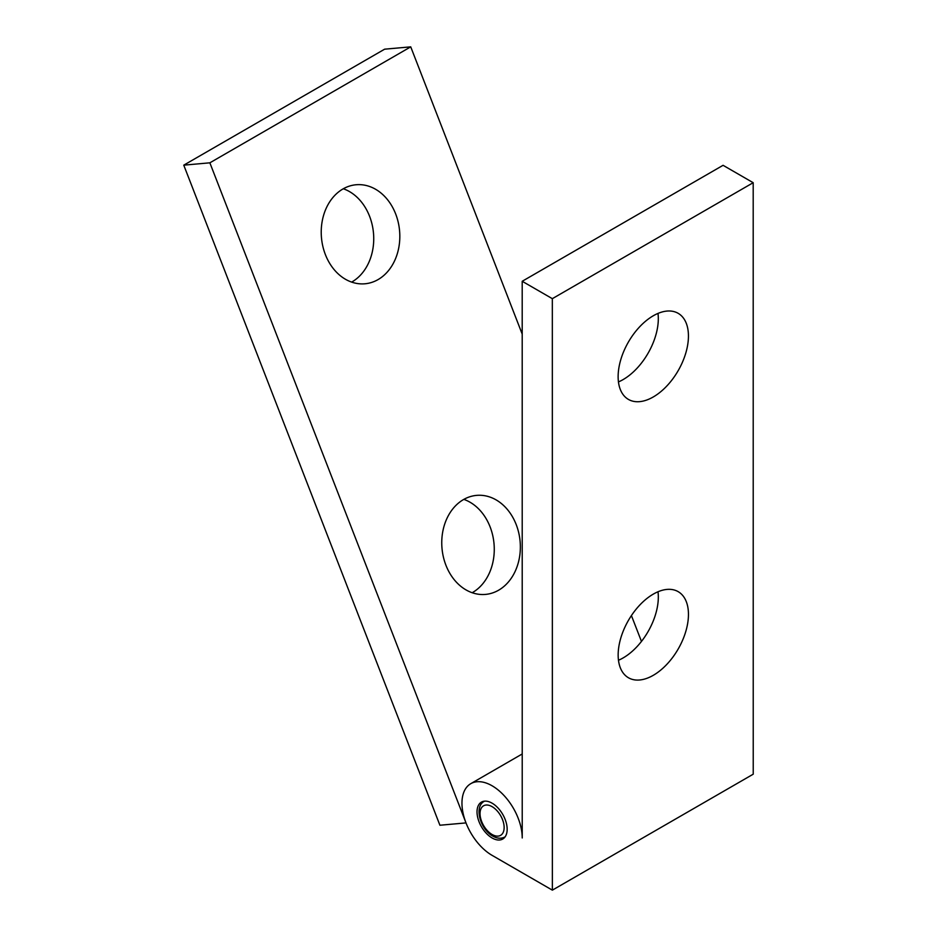 <?xml version="1.0" encoding="UTF-8"?>
<svg xmlns="http://www.w3.org/2000/svg" width="937" height="937" viewBox="0 0 937 937"><rect width="100%" height="100%" fill="white"/><g stroke="black" fill="none" stroke-linecap="round" stroke-linejoin="round"><path stroke-width="1.41" d="M552.361 890.15L491.644 855.094A42.61 24.596 60 0 1 464.166 817.521A42.61 24.596 60 0 1 470.784 783.672A42.61 24.596 60 0 1 492.546 786.049A42.61 24.596 60 0 1 522.225 837.959L522.202 281.276L723.071 165.31L753.196 182.703L552.326 298.669L552.361 890.15L753.231 774.185L753.196 182.703M492.089 803.173A21.305 12.298 60 0 1 506.015 821.948A21.305 12.298 60 0 1 502.747 839.025A21.305 12.298 60 0 1 492.089 837.971A21.305 12.298 60 0 1 478.175 819.196A21.305 12.298 60 0 1 481.442 802.119A21.305 12.298 60 0 1 492.089 803.173M618.467 660.257A49.708 28.707 120 0 0 623.175 657.903A49.708 28.707 120 0 0 658.008 591.762M653.312 675.296A49.708 28.707 -60 0 1 628.446 677.756A49.708 28.707 -60 0 1 620.833 637.921A49.708 28.707 -60 0 1 653.3 594.117A49.708 28.707 -60 0 1 678.154 591.645A49.708 28.707 -60 0 1 685.779 631.491A49.708 28.707 -60 0 1 653.312 675.296M618.455 381.909A49.708 28.707 120 0 0 623.164 379.555A49.708 28.707 120 0 0 657.997 313.415M653.288 396.948A49.708 28.707 -60 0 1 628.434 399.42A49.708 28.707 -60 0 1 620.809 359.574A49.708 28.707 -60 0 1 653.288 315.769A49.708 28.707 -60 0 1 678.142 313.309A49.708 28.707 -60 0 1 685.767 353.144A49.708 28.707 -60 0 1 653.288 396.948M522.202 281.276L552.326 298.669M378.103 279.566A49.708 39.213 -95.1 0 1 364.95 283.782A49.708 39.213 -95.1 0 1 322.843 246.337A49.708 39.213 -95.1 0 1 342.942 188.969A49.708 39.213 -95.1 0 1 356.095 184.753A49.708 39.213 -95.1 0 1 398.202 222.186A49.708 39.213 -95.1 0 1 378.103 279.566M351.656 282.096A49.708 39.213 84.9 0 0 352.007 281.896A49.708 39.213 84.9 0 0 373.465 232.856A49.708 39.213 84.9 0 0 343.305 188.759M498.636 590.193A49.708 39.213 -95.1 0 1 485.483 594.409A49.708 39.213 -95.1 0 1 443.377 556.965A49.708 39.213 -95.1 0 1 463.475 499.585A49.708 39.213 -95.1 0 1 476.628 495.38A49.708 39.213 -95.1 0 1 518.735 532.813A49.708 39.213 -95.1 0 1 498.636 590.193M472.189 592.723A49.708 39.213 84.9 0 0 472.541 592.524A49.708 39.213 84.9 0 0 493.998 543.483A49.708 39.213 84.9 0 0 463.838 499.386M466.005 822.909L439.91 825.239L183.769 165.158L209.865 162.815L466.005 822.909M522.202 334.099L410.734 46.85L384.638 49.181L183.769 165.158M641.458 641.435L631.421 615.574M410.734 46.85L209.865 162.815M492.089 834.492A17.042 9.838 60 0 1 480.037 813.609A17.042 9.838 60 0 1 492.089 806.652A17.042 9.838 60 0 1 504.141 827.523A17.042 9.838 60 0 1 492.089 834.492M484.312 801.287C473.724 806.663 480.412 829.468 492.827 836.109C497.219 838.603 501.236 838.884 504.902 836.952A20.591 11.888 -120 0 0 505.125 836.823M522.225 753.969L470.784 783.672"/></g></svg>
